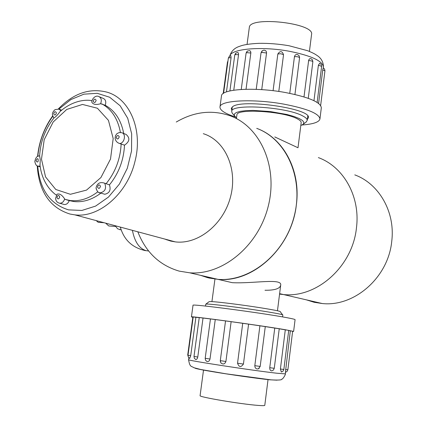 <?xml version="1.0" encoding="UTF-8"?>
<svg xmlns="http://www.w3.org/2000/svg" width="427" height="427" viewBox="0 0 427 427"><rect width="100%" height="100%" fill="white"/><g stroke="black" fill="none" stroke-linecap="round" stroke-linejoin="round"><path stroke-width="0.64" d="M265.002 290.264C274.652 290.36 279.877 288.689 280.678 285.236C282.535 277.844 253.344 283.774 232.293 282.679L217.962 279.359L209.027 278.025L200.519 275.319L207.597 277.673L217.962 279.359C249.896 281.953 284.718 254.108 294.23 216.067C304.029 178.086 286.33 139.165 256.718 128.367C283.272 137.836 301.04 170.336 296.359 204.821C291.833 247.585 253.131 282.994 217.962 279.359L189.753 272.821C222.355 275.388 258.191 246.262 268.145 206.625C278.399 167.053 260.443 126.75 230.228 115.808C212.07 109.542 194.088 111.618 176.271 122.026M166.818 239.6L166.962 239.969L166.818 239.6M137.836 231.802C145.788 252.224 159.57 265.327 179.18 271.118L189.753 272.821M164.395 238.949L170.699 241.074L175.31 241.885C198.069 244.74 223.588 224.405 230.612 196.532C237.882 168.708 224.96 140.339 203.295 133.683M58.318 108.96C73.401 93.316 89.649 87.722 107.07 92.184C129.792 98.536 143.253 130.16 134.932 161.561C127.363 193.682 98.963 218.069 74.848 214.861L69.98 214.039C50.413 207.922 39.546 192.465 37.368 167.678L37.288 165.857M37.571 156.453C38.862 143.275 43.015 131.057 50.034 119.8L52.585 116.011M37.368 167.678L37.725 166.098C39.796 189.561 50.076 204.154 68.566 209.87L81.893 210.442L95.595 206.097L108.479 197.071L119.395 184.08L127.326 168.233L131.537 150.95L131.66 133.79L127.726 118.284L120.152 105.768L109.675 97.244L97.249 93.316L83.938 94.164L70.818 99.603L58.894 109.093M52.702 116.384L49.719 120.756C42.913 131.681 38.958 143.531 37.843 156.309M63.431 204.277L64.365 204.533C66.559 204.581 68.181 203.268 69.233 200.599L65.347 199.457L70.348 200.541L65.753 199.612M69.233 200.599L73.828 201.533C83.019 202.542 92.051 199.729 100.921 193.1M103.729 193.954L104.732 194.258C109.531 193.207 111.1 190.079 109.44 184.875L104.732 183.215C106.638 188.467 105.117 191.686 100.164 192.871L99.091 192.529M109.44 184.875C118.733 173.389 123.75 160.157 124.492 145.175C129.712 141.615 130.23 138.022 126.05 134.393L122.389 132.973M119.763 143.552C117.025 142.719 115.466 140.91 115.087 138.135L115.509 135.621L117.003 133.592L119.192 132.573L121.594 132.664C126.323 133.528 124.721 143.088 119.763 143.552L124.492 145.175M123.713 133.486C121.119 120.067 114.959 110.662 105.229 105.277C106.339 101.856 105.672 99.566 103.222 98.407L99.374 96.785M100.623 103.713C96.166 105.047 93.235 104.556 91.837 102.24L91.826 102.176C91.533 99.331 95.467 94.735 98.749 96.523C101.295 97.767 101.914 100.164 100.623 103.713L105.229 105.277M39.642 155.866L40.218 159.709L40.015 165.452M64.674 198.977C63.666 201.838 62.006 203.257 59.7 203.241C57.095 202.622 55.74 200.973 55.633 198.277L57.053 194.237C59.508 193.34 62.048 194.92 64.674 198.977L65.347 199.457M96.246 189.118L96.064 187.827C97.153 183.194 100.041 181.656 104.732 183.215M91.992 100.676C84.178 99.101 71.389 101.535 60.036 111.564C57.736 114.804 55.681 116.961 53.882 118.033C45.107 129.189 40.357 141.897 39.631 156.159M200.098 395.61L200.087 395.664C198.539 397.003 241.255 404.214 258.207 405.415C262.509 405.746 264.703 405.725 264.783 405.351L268.039 379.55M309.42 51.432L311.566 34.448C314.918 23.117 249.475 15.799 249.331 27.403L249.293 27.691M289.757 93.348L294.449 56.684C294.865 54.992 295.884 54.288 297.518 54.576L299.162 55.798L299.605 57.768C298.852 56.866 297.133 56.503 294.449 56.684M304.003 96.902L308.694 60.052L309.746 58.696L311.064 58.707L312.415 59.812L312.858 61.771C312.452 61.056 311.027 60.677 308.577 60.623M313.962 100.681L318.393 65.224L319.7 63.249L321.216 64.445L321.632 66.324L318.393 65.224M318.585 103.425L322.753 69.873L323.218 67.872L324.579 69.057L324.942 70.834L322.753 69.873M229.432 56.279L230.842 55.675L231.076 57.757L226.454 91.912M235.864 53.044L237.903 52.494L238.437 53.194L238.576 54.405L233.766 90.209M247.217 51.123L249.656 50.583L250.574 51.373L250.879 52.713L246.032 89.254M256.216 89.35L261.036 52.815L262.13 50.845L261.714 52.382L261.041 52.788L256.216 89.35M262.167 50.813L263.79 50.167C265.626 50.226 266.539 51.171 266.539 53.007L261.73 89.638M273.077 90.695L277.849 53.951C280.208 50.664 282.103 50.909 283.539 54.704L278.794 91.453M221.437 96.208L221.501 95.76C221.8 88.981 254.786 86.905 285.119 92.472C308.572 97.052 320.64 102.144 321.328 107.753L319.94 118.941C319.166 122.154 313.215 124.172 302.086 124.999M299.551 57.891L294.934 94.474M283.539 54.704L280.923 53.765L277.849 53.951M266.539 53.007L261.714 52.382M250.857 53.012L246.747 52.676L246.101 53.087M238.549 54.688L235.384 54.581L234.765 54.982M231.076 57.757L228.952 57.8L228.349 58.184M235.432 116.987C224.799 113.513 219.649 110.123 219.996 106.825C220.257 100.345 253.243 98.573 283.624 104.092C307.12 108.623 319.225 113.577 319.94 118.941M227.842 61.936L227.442 62.257M231.84 110.363L231.29 108.453L232.309 107.006C240.161 98.365 312.105 108.57 308.358 117.799L307.344 119.384M231.989 107.284L232.208 107.62M307.691 116.608L307.984 116.341M280.4 369.008L283.854 369.462L282.984 371.223L281.329 372.034L280.4 369.008L285.289 329.831L279.231 328.801M269.752 367.695L274.267 368.309L273.451 370.028L271.828 370.892C270.403 370.78 269.709 369.713 269.752 367.695L274.748 328.08L265.279 326.612L260.176 366.414M259.237 368.304L258.34 368.864C256.115 369.211 254.94 368.149 254.812 365.677L259.91 325.801L248.589 324.141L243.433 364.066C240.988 367.567 239.024 367.284 237.54 363.212L242.723 323.303L231.135 321.68L225.91 361.488C224.848 364.172 223.193 364.669 220.946 362.982L220.279 361.205M231.135 321.68L225.536 320.917L220.3 360.639L225.536 320.917L215.256 319.561L209.999 359.032C209.47 361.061 208.397 361.856 206.78 361.418L205.504 360.1L205.19 358.29L209.999 359.032M203.022 318.051L197.776 357.031L193.991 356.433L199.244 317.565L210.452 318.948M197.776 357.031L197.146 358.819L195.908 359.641L194.344 358.306L193.991 356.433M195.892 317.325L190.693 355.723L187.997 355.28L193.196 316.994L199.233 317.629M190.693 355.723L189.711 358.413L188.344 357.127L187.997 355.28M285.514 369.467L287.873 369.766L286.997 371.517L285.417 372.291L290.312 330.845L288.705 330.471M215.256 319.561L210.452 318.921L205.19 358.29M292.618 331.464L293.621 331.416L284.862 329.644C259.643 325.289 189.172 315.708 191.435 316.893L192.828 317.33M242.723 323.303L248.589 324.141M259.91 325.801L265.279 326.602M274.748 328.08L279.237 328.763L274.267 368.309M285.289 329.831L288.716 330.37L283.854 369.462M290.312 330.845L292.65 331.229L287.873 369.766M192.839 317.25L193.159 317.266M220.946 362.982L220.3 360.639L225.91 361.488M237.54 363.212L243.433 364.066M254.812 365.677L260.214 366.43L258.34 368.864M293.621 331.416L295.078 319.658C295.052 319.348 292.148 318.659 286.368 317.587C261.239 312.815 190.826 303.581 193.015 305.268L193.009 305.326M192.839 317.245L187.72 354.949L188.035 355.018M306.356 299.845L314.149 302.279L322.289 303.538C354.309 307.066 388.389 277.486 391.756 241.175C395.402 211.909 378.989 183.717 354.784 174.878M356.47 227.719C360.479 196.521 343.505 166.711 318.366 157.606C343.511 166.711 360.489 196.532 356.465 227.74C352.681 266.437 316.839 298.147 283.571 294.566C316.845 298.153 352.697 266.427 356.47 227.719M279.616 293.648L283.571 294.566L279.557 294.118L283.571 294.566L322.289 303.538M98.776 222.35L98.146 222.275L96.219 220.61M109.6 226.016L108.677 225.904L105.661 223.15M120.462 229.731L117.59 228.776L115.157 225.707M274.769 136.928L298.003 147.763L301.163 122.714C301.302 121.519 300.016 120.222 297.299 118.829C283.635 111.201 236.312 108.271 236.916 114.884L236.884 115.103M232.715 113.721L232.042 112.883L231.706 111.335C230.975 103.473 286.805 106.878 302.743 115.952C305.871 117.585 307.36 119.106 307.2 120.51L305.791 122.341M300.805 125.533L303.197 124.278L303.955 122.554L302.61 120.595L299.188 118.509L293.867 116.432L286.96 114.495L270.2 111.538L253.174 110.401L245.952 110.62L240.204 111.346L236.259 112.525L234.322 114.073L234.466 115.893L236.521 117.804M282.583 316.903L282.823 314.993C283.699 314.384 261.014 310.552 238.111 307.477C218.245 304.851 207.469 303.741 205.777 304.147L205.771 304.189M205.931 304.083L209.059 301.713C210.047 301.179 220.017 302.156 238.971 304.638C260.657 307.531 281.911 311.198 280.213 311.705L282.621 314.827M97.879 191.755C88.885 198.635 79.71 201.56 70.348 200.541L73.828 201.533M121.145 143.92C120.387 158.967 115.354 172.257 106.035 183.791M101.877 103.889C111.693 109.333 117.873 118.861 120.419 132.471M41.478 159.191L45.556 176.922L55.788 189.487L70.375 194.29L86.526 190.106L100.932 177.52L110.513 159.031L113.187 138.524L108.442 120.355L97.415 108.239L82.507 104.444L66.756 109.435L53.161 122.01L44.2 139.688L41.478 159.191M64.365 204.533L58.686 202.942M56.94 197.552C57.971 199.553 58.91 199.308 59.764 196.82C58.734 194.824 57.789 195.07 56.94 197.552M40.111 166.178L37.699 166.06M36.028 160.765C39.167 165.601 38.777 154.232 36.028 160.765M53.791 118.146L52.393 114.682C52.318 112.92 53.21 111.233 55.078 109.627L58.947 109.109L60.944 110.774M53.663 113.795C54.667 115.648 55.585 115.359 56.417 112.92C55.414 111.068 54.496 111.356 53.663 113.795M93.235 101.268C94.314 103.158 95.28 102.848 96.144 100.345C95.061 98.456 94.095 98.765 93.235 101.268M116.203 137.654C117.334 139.64 118.343 139.346 119.229 136.779C118.092 134.799 117.083 135.092 116.203 137.654M97.505 187.031C98.61 189.07 99.608 188.814 100.489 186.257C99.374 184.218 98.381 184.475 97.505 187.031M229.769 56.044C231.279 51.107 234.594 47.851 239.712 46.292C243.577 44.723 250.067 43.73 259.189 43.324C268.861 43.196 278.788 44.002 288.988 45.737L307.509 50.674C311.961 52.468 314.982 53.962 316.562 55.158C321.173 57.949 323.463 61.963 323.431 67.204C322.892 61.088 311.63 55.793 289.645 51.32C261.676 46.009 230.9 48.79 229.795 56.028M241.244 89.451L246.107 53.065L247.158 51.165L246.747 52.676M229.913 90.924L234.77 54.95L235.795 53.097L235.384 54.581M223.588 93.257L228.354 58.152L229.358 56.332L228.952 57.8M188.585 359.667L188.579 359.71C186.22 360.329 252.725 370.551 276.856 373.225L285.337 373.876L285.54 372.269M194.883 368.058C195.401 368.752 206.673 370.727 217.065 372.419C228.37 374.292 254.94 378.215 269.656 379.79L277 380.179M148.633 250.991L146.13 250.676C139.197 248.535 134.622 241.762 132.413 230.345M120.184 227.057L120.387 227.361M175.31 241.885L74.848 214.861M49.719 120.756L50.034 119.8M39.919 164.608C41.051 174.483 44.493 182.815 50.258 189.604C52.884 192.412 54.944 194.253 56.428 195.123M39.642 155.812C38.286 156.309 36.124 155.449 34.806 161.523C35.526 164.79 36.765 166.391 38.526 166.333L40.207 166.856M59.566 109.344L61.675 110.161M96.064 187.992C96.94 191.312 98.306 192.94 100.164 192.871L104.732 194.258M203.519 370.033L200.087 395.664M247.057 44.424L249.331 27.403M323.431 67.204L323.34 67.925M320.645 105.49L324.942 70.834M317.138 102.421L321.632 66.324M308.267 98.322L312.858 61.771M221.501 95.76L219.996 106.825M223.198 93.529L227.447 62.225L227.981 60.922M285.337 373.876C286.101 373.614 282.962 379.379 281.809 379.123C282.06 380.046 278.441 380.286 270.958 379.843L226.129 373.822L200.685 369.478L193.901 367.711C191.269 365.827 189.908 367.631 188.579 359.71L188.841 357.794M191.435 316.893L193.015 305.268M187.72 354.949L188.478 357.351M98.375 222.323L104.087 222.729M108.992 225.974L115.557 226.449M119.645 229.667L121.081 229.779M120.323 227.095C123.953 239.851 132.242 247.676 145.201 250.574L148.612 250.964M232.288 107.022L231.706 111.335M307.766 116.016L307.2 120.51M236.916 114.884L236.419 118.578M303.197 124.278L306.346 121.925M234.466 115.893L232.042 112.883M205.52 306.068L205.777 304.147M277.459 310.776L280.683 285.209M211.931 301.601L214.946 279.071"/></g></svg>
